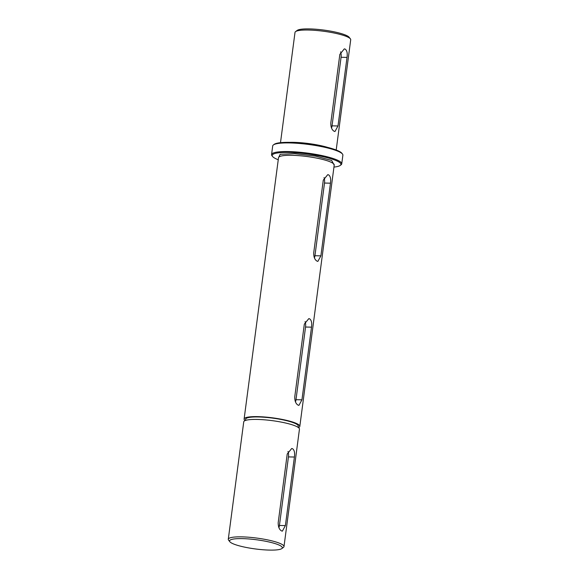 <?xml version="1.0" encoding="UTF-8"?>
<svg xmlns="http://www.w3.org/2000/svg" width="579" height="579" viewBox="0 0 579 579"><rect width="100%" height="100%" fill="white"/><g stroke="black" fill="none" stroke-linecap="round" stroke-linejoin="round"><path stroke-width="0.87" d="M278.499 157.843L280.156 154.296L294.602 153.659L315.569 156.142L331.68 160.455L334.199 165.174M245.127 420.578A28.089 4.885 7.5 0 1 244.114 419.015A28.089 4.885 7.5 0 1 264.82 417.01A28.089 4.885 7.5 0 1 295.833 423.191A28.089 4.885 7.5 0 1 299.821 426.347A28.089 4.885 7.5 0 1 298.438 427.591M298.207 405.191C295.826 403.867 294.682 401.073 294.762 396.803L304.33 324.131L308.795 318.638L309.577 318.805C311.459 320.115 312.103 322.901 311.509 327.157L301.941 399.828L298.93 405.351L298.207 405.191M317.162 261.209C314.781 259.884 313.637 257.09 313.717 252.828L323.285 180.156L327.75 174.663L328.532 174.822C330.414 176.139 331.058 178.925 330.464 183.181L320.896 255.853L317.885 261.375L317.162 261.209M245.489 420.441L245.648 419.218A26.547 4.61 7.5 0 1 265.211 417.321A26.547 4.61 7.5 0 1 294.523 423.162A26.547 4.61 7.5 0 1 298.286 426.144L298.12 427.367M333.953 167.085A34.653 6.022 -172.5 0 0 340.242 165.428A34.653 6.022 -172.5 0 0 336.008 160.542A34.653 6.022 -172.5 0 0 294.834 152.711A34.653 6.022 -172.5 0 0 272.6 156.518A34.653 6.022 -172.5 0 0 277.117 159.29A34.653 6.022 -172.5 0 0 278.246 159.746M340.242 165.428L341.053 164.82A35.391 6.152 -172.5 0 0 341.74 163.821A35.391 6.152 -172.5 0 0 336.725 159.84A35.391 6.152 -172.5 0 0 297.649 152.053A35.391 6.152 -172.5 0 0 271.565 154.579A35.391 6.152 -172.5 0 0 271.978 155.729L272.6 156.518M283.992 546.583L299.452 429.155A28.089 4.885 -172.5 0 0 295.464 425.992A28.089 4.885 -172.5 0 0 264.451 419.818A28.089 4.885 -172.5 0 0 243.745 421.823L228.285 539.252A28.089 4.885 7.5 0 1 248.992 537.247A28.089 4.885 7.5 0 1 280.004 543.428A28.089 4.885 7.5 0 1 283.992 546.583A28.089 4.885 7.5 0 1 283.442 547.379L281.814 548.588A26.62 4.625 7.5 0 1 260.434 549.529A26.62 4.625 7.5 0 1 233.33 543.876A26.62 4.625 7.5 0 1 229.863 541.749A26.62 4.625 7.5 0 1 246.944 538.825A26.62 4.625 7.5 0 1 278.564 544.839A26.62 4.625 7.5 0 1 281.814 548.588M229.863 541.749L228.611 540.164A28.089 4.885 7.5 0 1 228.285 539.252M281.647 530.965C279.273 529.64 278.123 526.847 278.202 522.584L287.227 454.008L291.693 448.515L292.482 448.682C294.356 449.999 295.001 452.785 294.407 457.034L285.382 525.609L282.371 531.131L281.647 530.965M341.74 163.821L342.884 155.179A35.391 6.152 -172.5 0 0 342.471 154.028A35.391 6.152 -172.5 0 0 337.861 151.199A35.391 6.152 -172.5 0 0 301.825 143.686A35.391 6.152 -172.5 0 0 273.397 144.938A35.391 6.152 -172.5 0 0 272.702 145.944L271.565 154.579M342.471 154.028L341.842 153.24A34.653 6.022 -172.5 0 0 337.333 150.468A34.653 6.022 -172.5 0 0 302.05 143.107A34.653 6.022 -172.5 0 0 274.207 144.337L273.397 144.938M336.196 150.012L350.715 39.748A28.089 4.885 -172.5 0 0 350.389 38.836A28.089 4.885 -172.5 0 0 346.734 36.593A28.089 4.885 -172.5 0 0 318.132 30.629A28.089 4.885 -172.5 0 0 295.558 31.621A28.089 4.885 -172.5 0 0 295.008 32.417L280.497 142.68M334.257 131.332C331.883 130.007 330.732 127.214 330.812 122.943L339.844 54.375L344.31 48.882L345.091 49.049C346.973 50.359 347.617 53.145 347.024 57.401L337.998 125.969L334.98 131.498L334.257 131.332M350.389 38.836L349.137 37.251A26.62 4.625 -172.5 0 0 345.67 35.124A26.62 4.625 -172.5 0 0 318.566 29.471A26.62 4.625 -172.5 0 0 297.186 30.412L295.558 31.621M330.464 183.181L324.508 183.051A7.02 3.698 91.2 0 0 324.037 177.594M314.426 257.937A7.02 3.698 91.2 0 0 314.94 255.723L320.896 255.853M311.509 327.157L305.553 327.034A7.02 3.698 91.2 0 0 305.082 321.577M295.471 401.913A7.02 3.698 91.2 0 0 295.985 399.705L301.941 399.828M305.553 327.034L295.985 399.705M324.508 183.051L314.94 255.723M278.912 527.693A7.02 3.698 91.2 0 0 279.425 525.479L288.451 456.911A7.02 3.698 91.2 0 0 287.987 451.454M347.024 57.401L341.067 57.278A7.02 3.698 91.2 0 0 340.597 51.82M331.528 128.06A7.02 3.698 91.2 0 0 332.035 125.846L337.998 125.969M341.067 57.278L332.035 125.846M299.821 426.347L334.221 165.022A28.089 4.885 -172.5 0 0 330.24 161.867A28.089 4.885 -172.5 0 0 299.22 155.686A28.089 4.885 -172.5 0 0 278.521 157.691L278.55 157.539M289.457 142.362A28.089 4.885 7.5 0 1 327.627 147.384M288.451 456.911L294.407 457.034M279.425 525.479L285.382 525.609M278.521 157.691L244.114 419.015"/></g></svg>

